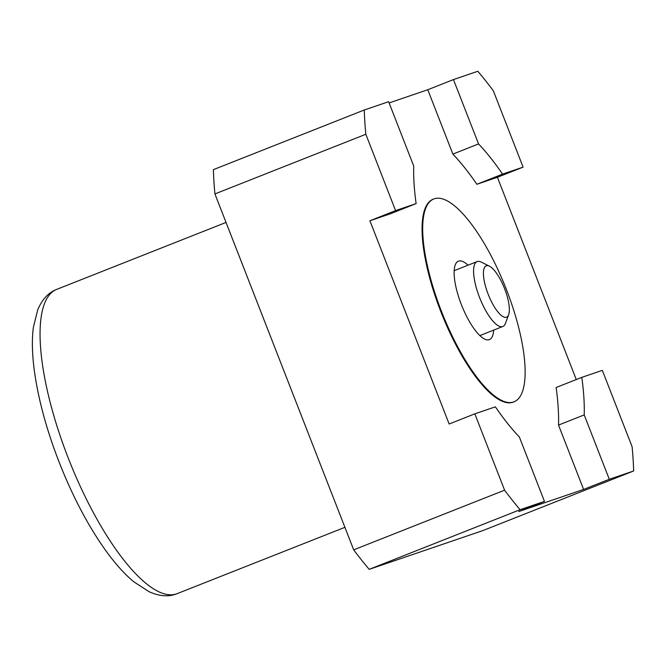 <?xml version="1.0" encoding="UTF-8"?>
<svg xmlns="http://www.w3.org/2000/svg" width="667" height="667" viewBox="0 0 667 667"><rect width="100%" height="100%" fill="white"/><g stroke="black" fill="none" stroke-linecap="round" stroke-linejoin="round"><path stroke-width="1" d="M508.646 314.707L505.453 323.353A34.909 10.947 -111.6 0 1 502.81 326.505A34.909 10.947 -111.6 0 1 502.651 326.563A34.909 10.947 -111.6 0 1 479.698 297.824A34.909 10.947 -111.6 0 1 477.138 261.581A34.909 10.947 -111.6 0 1 477.297 261.522A34.909 10.947 -111.6 0 1 481.224 262.073L489.47 266.2A27.63 8.671 68.4 0 0 486.36 265.758A27.63 8.671 68.4 0 0 488.186 294.305A27.63 8.671 68.4 0 0 506.428 317.25A27.63 8.671 68.4 0 0 508.646 314.707A27.63 8.671 68.4 0 0 504.452 288.319A27.63 8.671 68.4 0 0 489.47 266.2M454.819 270.41A34.909 10.947 68.4 0 0 454.669 270.469A34.909 10.947 68.4 0 0 454.177 270.702M479.815 335.551A34.909 10.947 68.4 0 0 480.173 335.443A34.909 10.947 68.4 0 0 480.332 335.393A34.909 10.947 68.4 0 0 480.482 335.326M493.655 330.123A42.179 13.232 -111.6 0 1 484.492 339.019A42.179 13.232 -111.6 0 1 461.389 304.661A42.179 13.232 -111.6 0 1 455.219 264.974A42.179 13.232 -111.6 0 1 467.992 265.199M441.504 311.447A109.08 34.217 -111.6 0 1 433.817 198.949A109.08 34.217 -111.6 0 1 506.336 289.336A109.08 34.217 -111.6 0 1 514.024 401.826A109.08 34.217 -111.6 0 1 441.504 311.447M433.817 198.949L433.175 199.2A109.08 34.217 68.4 0 0 440.862 311.697A109.08 34.217 68.4 0 0 513.382 402.084L514.024 401.826M369.21 569.351L482.75 530.632L633.65 470.977A287.244 90.103 -111.6 0 0 632.099 446.698L602.334 370.368L581.807 377.364L556.12 387.519A181.799 57.029 -111.6 0 1 558.521 425.079L583.617 489.436L518.776 511.547L544.464 501.392L519.376 437.035A181.799 57.029 -111.6 0 1 495.364 406.845L474.829 413.848L504.594 490.187A287.244 90.103 -111.6 0 0 520.11 509.696L369.21 569.351A287.244 90.103 -111.6 0 1 353.685 549.841L504.594 490.187M544.464 501.392L520.11 509.696M395.589 210.614L365.833 134.275A287.244 90.103 -111.6 0 1 364.274 109.997L388.628 101.692L413.723 166.05A181.799 57.029 -111.6 0 0 416.125 203.61L395.589 210.614L369.91 220.769L449.141 424.004L474.829 413.848M453.46 79.581L477.814 71.277A287.244 90.103 -111.6 0 1 493.338 90.795L523.095 167.125L502.568 174.129A181.799 57.029 -111.6 0 0 478.556 143.939L453.46 79.581L427.78 89.737L389.111 102.926M416.125 203.61L390.437 213.765L369.91 220.769M478.556 143.939L452.868 154.094A181.799 57.029 -111.6 0 1 476.88 184.284L502.568 174.129M581.807 377.364A181.799 57.029 -111.6 0 1 584.209 414.924L609.296 479.281L633.65 470.977M365.833 134.275L214.924 193.93A287.244 90.103 -111.6 0 1 213.373 169.651L364.274 109.997M214.924 193.93L353.685 549.841M576.271 379.556L497.415 177.28L476.88 184.284M452.868 154.094L427.78 89.737M558.521 425.079L584.209 414.924M583.617 489.436L609.296 479.281M497.415 177.28L523.095 167.125M68.267 458.112A163.623 51.326 -111.6 0 1 56.737 289.37C48.474 292.513 42.121 299.375 37.677 309.947L33.35 327.48C31.899 338.744 32.083 352.001 33.9 367.267C37.535 396.431 45.906 427.981 59.038 461.923C72.986 497.374 89.011 527.555 107.112 552.468C116.225 564.841 125.154 574.646 133.917 581.874L149.066 591.704C159.538 596.381 168.859 597.048 177.038 593.688A163.623 51.326 -111.6 0 1 68.267 458.112M477.138 261.581L454.669 270.469M226.038 222.436L56.737 289.37M344.914 527.33L177.038 593.688M502.81 326.505L480.332 335.393"/></g></svg>
